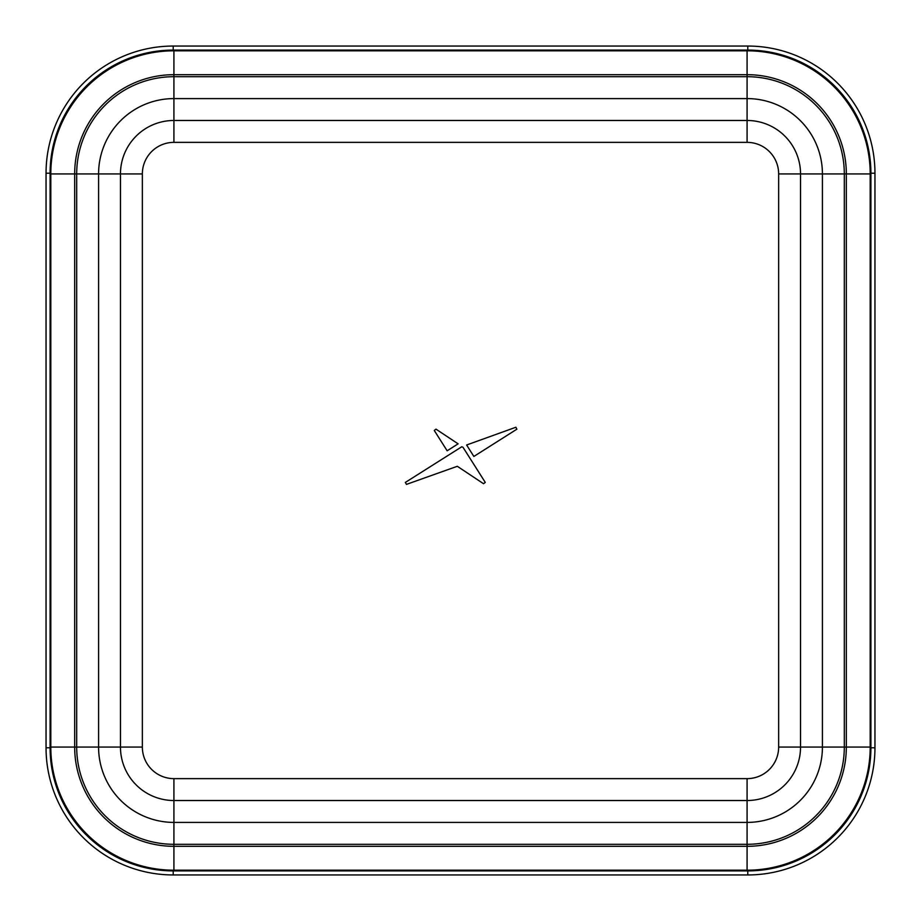 <?xml version="1.0" encoding="UTF-8"?>
<svg xmlns="http://www.w3.org/2000/svg" width="921" height="921" viewBox="0 0 921 921"><rect width="100%" height="100%" fill="white"/><g stroke="black" fill="none" stroke-linecap="round" stroke-linejoin="round"><path stroke-width="1.38" d="M870.898 747.783A123.115 123.115 0 0 1 747.783 870.898L173.217 870.898A123.115 123.115 0 0 1 50.102 747.783L50.102 173.217A123.115 123.115 0 0 1 173.217 50.102L747.783 50.102A123.115 123.115 0 0 1 870.898 173.217L870.898 747.783L874.95 747.783L874.95 173.217A127.167 127.167 0 0 0 747.783 46.05L173.217 46.05A127.167 127.167 0 0 0 46.05 173.217L46.05 747.783A127.167 127.167 0 0 0 173.217 874.95L747.783 874.95A127.167 127.167 0 0 0 874.95 747.783M98.582 460.5L98.582 173.931A75.338 75.338 0 0 1 173.919 98.593L747.081 98.593A75.338 75.338 0 0 1 822.418 173.931L822.418 747.069A75.338 75.338 0 0 1 747.081 822.407L173.919 822.407A75.338 75.338 0 0 1 98.582 747.069L98.582 460.5M870.195 747.069L870.195 173.931A123.115 123.115 0 0 0 747.081 50.805L173.919 50.805A123.115 123.115 0 0 0 50.805 173.931L50.805 747.069A123.115 123.115 0 0 0 173.919 870.195L747.081 870.195A123.115 123.115 0 0 0 870.195 747.069L846.33 747.069A99.249 99.249 0 0 1 747.081 846.318L173.919 846.318A99.249 99.249 0 0 1 74.67 747.069L74.67 173.931L76.696 173.931L76.696 747.069A97.223 97.223 0 0 0 173.919 844.304L747.081 844.304A97.223 97.223 0 0 0 844.304 747.069L844.304 173.931A97.223 97.223 0 0 0 747.081 76.696L173.919 76.696A97.223 97.223 0 0 0 76.696 173.931L120.467 173.931A53.453 53.453 0 0 1 173.919 120.478L747.081 120.478A53.453 53.453 0 0 1 800.533 173.931L800.533 747.069A53.453 53.453 0 0 1 747.081 800.522L173.919 800.522A53.453 53.453 0 0 1 120.467 747.069L120.467 173.931L142.352 173.931A31.567 31.567 0 0 1 173.919 142.364L747.081 142.364A31.567 31.567 0 0 1 778.648 173.931L778.648 747.069A31.567 31.567 0 0 1 747.081 778.636L173.919 778.636A31.567 31.567 0 0 1 142.352 747.069L142.352 173.931M516.865 429.186L515.864 427.252L466.613 445.004L473.866 456.448L516.865 429.186L515.864 427.252L466.613 445.004L473.866 456.448L516.865 429.186M435.99 429.151L434.275 430.487L447.157 450.795L458.117 443.841L435.99 429.151L434.275 430.487L447.157 450.795L458.117 443.841L435.99 429.151M483.537 483.721L485.275 482.408L462.987 447.261L461.743 446.789L405.355 482.42L406.437 484.388L457.311 466.291L483.537 483.721L485.275 482.408L462.987 447.261L461.743 446.789L405.355 482.42L406.437 484.388L457.311 466.291L483.537 483.721M747.783 870.898L747.783 874.95M173.217 870.898L173.217 874.95M50.102 747.783L46.05 747.783M50.102 173.217L46.05 173.217M173.217 50.102L173.217 46.05M747.783 50.102L747.783 46.05M870.898 173.217L874.95 173.217M778.648 173.931L846.33 173.931L846.33 747.069L778.648 747.069M747.081 870.195L747.081 778.636M173.919 870.195L173.919 778.636M50.805 747.069L142.352 747.069M50.805 173.931L74.67 173.931A99.249 99.249 0 0 1 173.919 74.682L173.919 142.364M173.919 50.805L173.919 74.682L747.081 74.682L747.081 142.364M747.081 50.805L747.081 74.682A99.249 99.249 0 0 1 846.33 173.931L870.195 173.931"/></g></svg>
